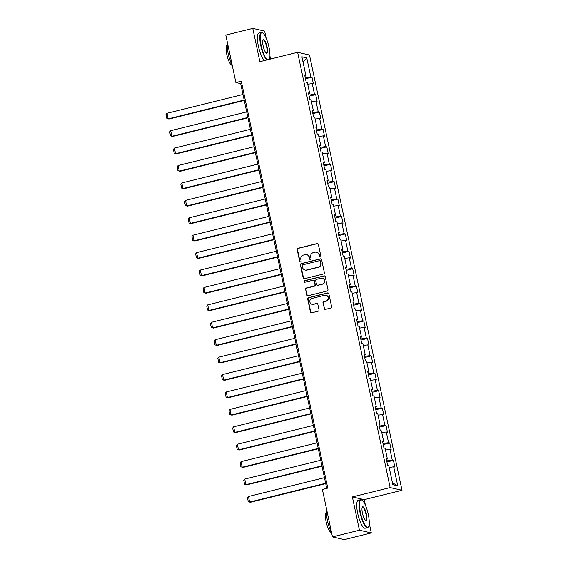 <?xml version="1.0" encoding="UTF-8"?>
<svg xmlns="http://www.w3.org/2000/svg" width="568" height="568" viewBox="0 0 568 568"><rect width="100%" height="100%" fill="white"/><g stroke="black" fill="none" stroke-linecap="round" stroke-linejoin="round"><path stroke-width="0.85" d="M320.26 256.999A0.788 0.76 -77.1 0 0 320.842 256.047L318.364 244.396A1.129 1.079 -77.1 0 0 317.072 243.565L298.001 248.287A1.129 1.079 -77.1 0 0 297.178 249.643L299.656 261.294A0.788 0.76 -77.1 0 0 300.557 261.876A0.788 0.76 -77.1 0 0 301.132 260.925L300.813 259.42A3.614 3.465 -77.1 0 1 303.461 255.067L305.051 254.677A3.614 3.465 -77.1 0 1 309.184 257.347L309.503 258.852A0.788 0.76 -77.1 0 0 310.412 259.434A0.788 0.76 -77.1 0 0 310.987 258.483L310.668 256.977A3.614 3.465 -77.1 0 1 313.309 252.632L314.899 252.235A3.614 3.465 -77.1 0 1 319.038 254.904L319.358 256.409A0.788 0.76 -77.1 0 0 320.26 256.999M324.136 308.559A1.129 1.079 -77.1 0 0 325.428 309.39L330.782 308.069A1.129 1.079 -77.1 0 0 331.606 306.706L328.858 293.777A1.129 1.079 -77.1 0 0 327.566 292.939L308.502 297.667A1.129 1.079 -77.1 0 0 307.671 299.024L310.419 311.96A1.129 1.079 -77.1 0 0 311.711 312.791L318.172 311.193A1.129 1.079 -77.1 0 0 319.003 309.83L317.824 304.299A1.129 1.079 -77.1 0 0 316.532 303.461L313.33 304.256A3.018 2.897 -77.1 0 1 309.801 301.352A3.018 2.897 -77.1 0 1 312.08 298.392L324.633 295.282A3.018 2.897 -77.1 0 1 328.162 298.186A3.018 2.897 -77.1 0 1 325.883 301.146L323.788 301.665A1.129 1.079 -77.1 0 0 322.965 303.021L324.463 308.63A1.129 1.079 -77.1 0 0 325.109 309.418M365.43 505.293L364.23 499.641L352.373 496.936L359.445 530.214L332.465 536.895L344.322 539.6L371.302 532.919L369.243 523.227M352.373 496.936L390.145 487.578L297.625 52.32L309.482 55.025L402.002 490.283L390.145 487.578M266.122 38.099L264.638 31.105L252.781 28.4L259.853 61.678L297.625 52.32M252.781 28.4L225.801 35.081L235.89 82.537L240.697 83.638L326.721 488.359M332.465 536.895L322.375 489.438L327.771 488.104L241.286 81.203L235.89 82.537M323.533 273.982A1.129 1.079 -77.1 0 0 324.363 272.619L321.616 259.69A1.129 1.079 -77.1 0 0 320.324 258.852L301.253 263.58A1.129 1.079 -77.1 0 0 300.429 264.936L303.177 277.873A1.129 1.079 -77.1 0 0 304.469 278.703L323.533 273.982M325.237 276.73L327.984 289.666A1.129 1.079 -77.1 0 1 327.161 291.022L308.09 295.743A1.129 1.079 -77.1 0 1 306.798 294.913L305.619 289.375A1.129 1.079 -77.1 0 1 306.45 288.019L314.182 286.102A1.129 1.079 -77.1 0 0 315.006 284.745L314.225 281.075A1.129 1.079 -77.1 0 0 312.933 280.237L304.888 282.232A0.788 0.76 -77.1 0 1 303.965 281.472A0.788 0.76 -77.1 0 1 304.562 280.699L323.945 275.899A1.129 1.079 -77.1 0 1 325.237 276.73M393.432 460.392L392.261 460.123L389.989 449.402L391.153 449.671L389.733 442.969L388.562 442.706L386.283 431.985L387.454 432.248L386.027 425.553L384.855 425.283L382.584 414.562L383.748 414.832L382.328 408.129L381.156 407.867L378.877 397.146L380.049 397.408L378.622 390.713L377.45 390.443L375.178 379.722L376.343 379.992L374.923 373.29L373.751 373.027L371.472 362.306L372.644 362.576L371.216 355.873L370.045 355.603L367.773 344.89L368.937 345.152L367.517 338.457L366.346 338.187L364.067 327.466L365.238 327.736L363.811 321.034L362.64 320.771L360.368 310.05L361.532 310.313L360.112 303.617L358.94 303.347L356.661 292.626L357.833 292.896L356.406 286.194L355.234 285.931L352.962 275.21L354.127 275.473L352.707 268.778L351.535 268.508L349.256 257.787L350.428 258.057L349 251.354L347.836 251.091L345.557 240.37L346.721 240.64L345.301 233.938L344.13 233.668L341.851 222.954L343.022 223.217L341.595 216.522L340.431 216.252L338.152 205.531L339.316 205.801L337.896 199.098L336.725 198.828L334.445 188.114L335.617 188.377L334.19 181.682L333.025 181.412L330.746 170.691L331.911 170.961L330.491 164.258L329.319 163.996L327.04 153.275L328.212 153.537L326.785 146.842L325.62 146.572L323.341 135.851L324.505 136.121L323.085 129.419L321.914 129.156L319.635 118.435L320.806 118.705L319.379 112.002L318.215 111.733L315.936 101.019L317.1 101.281L315.68 94.586L314.509 94.316L312.23 83.595L313.401 83.865L311.974 77.163L310.81 76.893L306.77 57.915L301.899 56.8L305.939 75.785L304.767 75.516L306.188 82.218L307.359 82.488L309.638 93.202L308.467 92.939L309.894 99.634L311.065 99.904L313.344 110.625L312.173 110.355L313.593 117.058L314.764 117.32L317.043 128.041L315.872 127.779L317.299 134.474L318.471 134.744L320.75 145.465L319.578 145.195L320.998 151.897L322.17 152.16L324.449 162.881L323.277 162.611L324.704 169.314L325.876 169.583L328.155 180.297L326.983 180.035L328.403 186.737L329.575 187L331.854 197.721L330.683 197.451L332.11 204.153L333.281 204.423L335.56 215.137L334.389 214.874L335.809 221.57L336.98 221.839L339.259 232.56L338.088 232.291L339.515 238.993L340.686 239.256L342.958 249.977L341.794 249.714L343.214 256.409L344.385 256.679L346.665 267.4L345.493 267.13L346.92 273.833L348.092 274.096L350.364 284.816L349.199 284.547L350.619 291.249L351.791 291.519L354.07 302.233L352.898 301.97L354.325 308.672L355.497 308.935L357.769 319.656L356.605 319.386L358.025 326.089L359.196 326.359L361.475 337.072L360.304 336.81L361.731 343.505L362.902 343.775L365.174 354.496L364.01 354.226L365.43 360.928L366.601 361.191L368.88 371.912L367.709 371.649L369.136 378.345L370.308 378.615L372.58 389.336L371.415 389.066L372.835 395.768L374.007 396.031L376.286 406.752L375.114 406.482L376.541 413.185L377.713 413.454L379.985 424.175L378.82 423.905L380.24 430.608L381.412 430.871L383.691 441.592L382.52 441.322L383.947 448.024L385.111 448.294L387.39 459.008L386.226 458.745L387.646 465.44L388.817 465.71L392.85 484.696L397.721 485.803L393.688 466.825L394.859 467.088L393.432 460.392L386.915 462.004M386.68 460.896L392.261 460.123M385.48 450.026L389.989 449.402M387.39 459.008L386.375 459.469M382.981 443.48L388.562 442.706M381.781 432.61L386.283 431.985M383.691 441.592L382.676 442.046M379.275 426.057L384.855 425.283M378.075 415.187L382.584 414.562M379.985 424.175L378.97 424.63M375.576 408.64L381.156 407.867M374.376 397.77L378.877 397.146M376.286 406.752L375.27 407.206M371.87 391.217L377.45 390.443M370.67 380.347L375.178 379.722M372.58 389.336L371.564 389.79M368.17 373.801L373.751 373.027M366.971 362.931L371.472 362.306M368.88 371.912L367.865 372.367M364.464 356.377L370.045 355.603M363.271 345.514L367.773 344.89M365.174 354.496L364.159 354.95M360.765 338.961L366.346 338.187M359.565 328.091L364.067 327.466M361.475 337.072L360.46 337.534M357.059 321.545L362.64 320.771M355.866 310.675L360.368 310.05M357.769 319.656L356.754 320.111M353.36 304.121L358.94 303.347M352.16 293.251L356.661 292.626M354.07 302.233L353.055 302.694M349.654 286.705L355.234 285.931M348.461 275.835L352.962 275.21M350.364 284.816L349.348 285.271M345.955 269.282L351.535 268.508M344.755 258.412L349.256 257.787M346.665 267.4L345.649 267.855M342.248 251.865L347.836 251.091M341.056 240.995L345.557 240.37M342.958 249.977L341.943 250.431M338.549 234.442L344.13 233.668M337.349 223.579L341.851 222.954M339.259 232.56L338.244 233.015M334.843 217.026L340.431 216.252M333.65 206.156L338.152 205.531M335.56 215.137L334.538 215.599M331.144 199.609L336.725 198.828M329.944 188.739L334.445 188.114M331.854 197.721L330.839 198.175M327.438 182.186L333.025 181.412M326.245 171.316L330.746 170.691M328.155 180.297L327.132 180.759M323.739 164.77L329.319 163.996M322.539 153.9L327.04 153.275M324.449 162.881L323.433 163.335M320.032 147.346L325.62 146.572M318.84 136.476L323.341 135.851M320.75 145.465L319.727 145.919M316.333 129.93L321.914 129.156M315.134 119.06L319.635 118.435M317.043 128.041L316.028 128.496M312.627 112.507L318.215 111.733M311.434 101.636L315.936 101.019M313.344 110.625L312.322 111.079M308.928 95.09L314.509 94.316M307.728 84.22L312.23 83.595M309.638 93.202L308.623 93.663M305.222 77.674L310.81 76.893M303.035 62.132L306.77 57.915M305.939 75.785L304.917 76.24M359.445 530.214L371.302 532.919M364.23 499.641L402.002 490.283M270.574 59.022L269.935 56.033M392.46 482.835L397.721 485.803M389.186 467.45L393.688 466.825M241.748 83.375L240.697 83.638M305.456 78.775L311.974 77.163M309.162 96.198L315.68 94.586M312.861 113.614L319.379 112.002M316.568 131.038L323.085 129.419M320.267 148.454L326.785 146.842M323.973 165.877L330.491 164.258M327.672 183.294L334.19 181.682M331.378 200.71L337.896 199.098M335.077 218.133L341.595 216.522M338.784 235.55L345.301 233.938M342.483 252.973L349 251.354M346.189 270.389L352.707 268.778M349.888 287.813L356.406 286.194M353.594 305.229L360.112 303.617M357.293 322.645L363.811 321.034M360.999 340.069L367.517 338.457M364.699 357.485L371.216 355.873M368.405 374.908L374.923 373.29M372.104 392.325L378.622 390.713M375.81 409.748L382.328 408.129M379.509 427.164L386.027 425.553M383.215 444.581L389.733 442.969M320.082 257.02A0.788 0.76 -77.1 0 1 319.678 256.488L319.358 254.975A3.614 3.465 -77.1 0 0 316.774 252.291L316.447 252.22M306.599 254.663L306.919 254.734A3.614 3.465 -77.1 0 1 309.503 257.418L309.823 258.923A0.788 0.76 -77.1 0 0 310.234 259.455M317.711 243.608A1.129 1.079 -77.1 0 0 317.391 243.636L298.328 248.358A1.129 1.079 -77.1 0 0 297.497 249.721L299.975 261.365A0.788 0.76 -77.1 0 0 300.38 261.898M320.963 258.901A1.129 1.079 -77.1 0 0 320.643 258.93L301.572 263.651A1.129 1.079 -77.1 0 0 300.749 265.007L303.497 277.944A1.129 1.079 -77.1 0 0 304.15 278.732M320.387 261.259A0.788 0.76 -77.1 0 0 319.479 260.676L302.744 264.823A0.788 0.76 -77.1 0 0 302.169 265.774L302.503 267.365A3.614 3.465 -77.1 0 0 306.642 270.034L318.08 267.201A3.614 3.465 -77.1 0 0 320.721 262.849L320.707 261.337A0.788 0.76 -77.1 0 0 320.139 260.748L319.819 260.676M305.087 270.048L305.414 270.119A3.614 3.465 -77.1 0 0 306.961 270.105L306.642 270.034M320.707 261.337L321.048 262.927A3.614 3.465 -77.1 0 1 318.399 267.272L306.961 270.105M313.422 280.237L313.742 280.308A1.129 1.079 -77.1 0 1 314.551 281.146L315.325 284.816A1.129 1.079 -77.1 0 1 314.502 286.18L306.77 288.09A1.129 1.079 -77.1 0 0 305.946 289.453L307.118 294.984A1.129 1.079 -77.1 0 0 307.771 295.779M324.584 275.941A1.129 1.079 -77.1 0 0 324.264 275.97L304.881 280.777A0.788 0.76 -77.1 0 0 304.711 282.253M322.205 284.114A3.018 2.897 -77.1 0 0 322.255 278.242A3.018 2.897 -77.1 0 0 320.963 278.256L316.539 279.349A1.129 1.079 -77.1 0 0 315.709 280.706L316.49 284.376A1.129 1.079 -77.1 0 0 317.782 285.214L322.525 284.192A3.018 2.897 -77.1 0 0 322.574 278.313L322.255 278.242M317.299 285.214L317.618 285.292A1.129 1.079 -77.1 0 0 318.101 285.285L317.782 285.214M322.525 284.192L318.101 285.285M325.933 295.268L326.252 295.346A3.018 2.897 -77.1 0 1 326.202 301.217L324.108 301.736A1.129 1.079 -77.1 0 0 323.284 303.099L324.463 308.63M312.031 304.27L312.357 304.341A3.018 2.897 -77.1 0 0 313.65 304.327L313.33 304.256M317.178 303.504A1.129 1.079 -77.1 0 0 316.852 303.539L313.65 304.327M328.205 292.989A1.129 1.079 -77.1 0 0 327.885 293.017L308.822 297.738A1.129 1.079 -77.1 0 0 307.991 299.095L310.746 312.031A1.129 1.079 -77.1 0 0 311.392 312.819M244.183 100.039L168.171 118.868L166.985 113.281L242.997 94.458M166.985 113.281L165.998 114.523L166.829 118.428L168.973 119.046L244.261 100.401M269.275 59.292L269.239 59.349A14.037 3.607 76.1 0 0 269.275 59.292A14.037 3.607 76.1 0 0 268.998 47.286A14.037 3.607 76.1 0 0 262.764 33.029A14.037 3.607 76.1 0 0 261.173 45.497A14.037 3.607 76.1 0 0 267.464 59.789M266.839 59.945A14.385 3.699 -103.9 0 1 260.755 45.561A14.385 3.699 -103.9 0 1 261.301 32.511A14.385 3.699 -103.9 0 1 262.388 32.781L262.764 33.029M267.038 46.839A7.015 1.803 -103.9 0 1 266.243 53.072A7.015 1.803 -103.9 0 1 263.133 45.944A7.015 1.803 -103.9 0 1 262.991 39.945A7.015 1.803 -103.9 0 1 267.038 46.839M266.051 52.923A6.674 1.718 76.1 0 0 266.364 52.952A6.674 1.718 76.1 0 0 266.619 46.895A6.674 1.718 76.1 0 0 263.154 39.994A6.674 1.718 76.1 0 0 262.892 40.172M232.227 65.32A14.385 3.699 -103.9 0 1 228.166 53.633A14.385 3.699 -103.9 0 1 227.42 42.699M232.17 65.213A10.352 2.662 -103.9 0 1 226.802 54.5A10.352 2.662 -103.9 0 1 227.193 45.113M264.468 60.535A14.385 3.699 -103.9 0 1 258.383 46.15A14.385 3.699 -103.9 0 1 258.93 33.1L261.301 32.511M368.298 514.48A14.037 3.607 76.1 0 0 362.072 500.223A14.037 3.607 76.1 0 0 360.481 512.698A14.037 3.607 76.1 0 0 368.575 526.493A14.037 3.607 76.1 0 0 368.298 514.48M368.575 526.493L368.355 526.891A14.385 3.699 -103.9 0 1 367.524 527.629A14.385 3.699 -103.9 0 1 360.062 512.755A14.385 3.699 -103.9 0 1 360.609 499.712A14.385 3.699 -103.9 0 1 361.688 499.975L362.072 500.223M366.346 514.033A7.015 1.803 -103.9 0 1 365.551 520.274A7.015 1.803 -103.9 0 1 362.434 513.145A7.015 1.803 -103.9 0 1 362.299 507.139A7.015 1.803 -103.9 0 1 366.346 514.033M365.352 520.118A6.674 1.718 76.1 0 0 365.671 520.146A6.674 1.718 76.1 0 0 365.927 514.09A6.674 1.718 76.1 0 0 362.462 507.188A6.674 1.718 76.1 0 0 362.192 507.366M331.534 532.521A14.385 3.699 -103.9 0 1 327.473 520.828A14.385 3.699 -103.9 0 1 326.728 509.894M331.471 532.408A10.352 2.662 -103.9 0 1 326.11 521.701A10.352 2.662 -103.9 0 1 326.493 512.308M367.524 527.629L365.153 528.219A14.385 3.699 -103.9 0 1 357.691 513.344A14.385 3.699 -103.9 0 1 358.238 500.294L360.609 499.712M247.882 117.455L171.877 136.284L170.691 130.704L246.697 111.875M170.691 130.704L169.704 131.939L170.535 135.851L172.679 136.469L247.96 117.817M251.589 134.879L175.576 153.701L174.39 148.12L250.403 129.291M174.39 148.12L173.403 149.363L174.234 153.268L176.378 153.885L251.667 135.241M255.288 152.295L179.282 171.124L178.096 165.536L254.102 146.714M178.096 165.536L177.109 166.779L177.94 170.691L180.084 171.309L255.366 152.657M258.994 169.718L182.981 188.541L181.796 182.96L257.808 164.131M181.796 182.96L180.809 184.202L181.639 188.107L183.784 188.725L259.072 170.081M262.693 187.135L186.687 205.964L185.502 200.376L261.507 181.554M185.502 200.376L184.515 201.619L185.345 205.524L187.49 206.141L262.771 187.497M266.399 204.558L190.386 223.38L189.201 217.8L265.213 198.97M189.201 217.8L188.214 219.035L189.045 222.947L191.189 223.565L266.477 204.92M270.098 221.974L194.093 240.804L192.907 235.216L268.912 216.394M192.907 235.216L191.92 236.458L192.751 240.363L194.895 240.981L270.176 222.336M273.804 239.391L197.792 258.22L196.606 252.639L272.619 233.81M196.606 252.639L195.619 253.875L196.45 257.787L198.594 258.404L273.882 239.753M277.503 256.814L201.498 275.636L200.312 270.056L276.318 251.226M200.312 270.056L199.325 271.298L200.156 275.203L202.3 275.821L277.582 257.176M281.21 274.23L205.197 293.06L204.011 287.479L280.024 268.65M204.011 287.479L203.024 288.714L203.855 292.626L205.999 293.244L281.288 274.592M284.909 291.654L208.903 310.476L207.718 304.895L283.723 286.066M207.718 304.895L206.731 306.138L207.561 310.043L209.706 310.661L284.987 292.016M288.615 309.07L212.602 327.899L211.417 322.312L287.429 303.489M211.417 322.312L210.43 323.554L211.261 327.459L213.405 328.077L288.693 309.432M292.314 326.493L216.309 345.316L215.123 339.735L291.128 320.906M215.123 339.735L214.136 340.97L214.967 344.882L217.104 345.5L292.392 326.856M296.02 343.91L220.008 362.739L218.822 357.151L294.835 338.329M218.822 357.151L217.835 358.394L218.666 362.299L220.81 362.916L296.098 344.272M299.719 361.326L223.714 380.155L222.528 374.575L298.534 355.745M222.528 374.575L221.541 375.81L222.372 379.722L224.509 380.34L299.797 361.688M303.426 378.75L227.413 397.572L226.227 391.991L302.233 373.162M226.227 391.991L225.24 393.233L226.071 397.139L228.215 397.756L303.497 379.112M307.125 396.166L231.119 414.995L229.926 409.414L305.939 390.585M229.926 409.414L228.947 410.65L229.777 414.562L231.914 415.18L307.203 396.528M310.831 413.589L234.818 432.411L233.633 426.831L309.638 408.001M233.633 426.831L232.646 428.073L233.476 431.978L235.621 432.596L310.902 413.951M314.53 431.005L238.524 449.835L237.332 444.247L313.344 425.425M237.332 444.247L236.352 445.49L237.183 449.394L239.32 450.012L314.608 431.368M318.236 448.429L242.224 467.251L241.038 461.67L317.043 442.841M241.038 461.67L240.051 462.906L240.882 466.818L243.026 467.436L318.307 448.791M321.935 465.845L245.93 484.674L244.737 479.087L320.75 460.265M244.737 479.087L243.757 480.329L244.588 484.234L246.725 484.852L322.013 466.207M325.641 483.261L249.629 502.091L248.443 496.51L324.449 477.681M248.443 496.51L247.456 497.745L248.287 501.658L250.431 502.275L325.712 483.624"/></g></svg>
